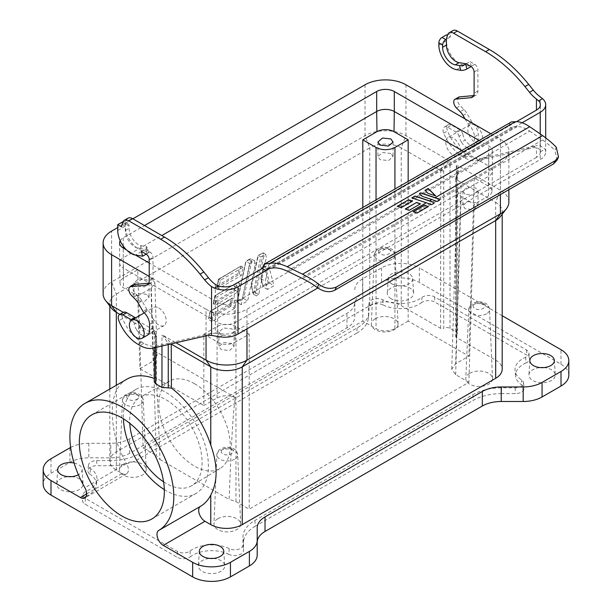 <?xml version="1.0" encoding="UTF-8"?>
<svg xmlns="http://www.w3.org/2000/svg" width="612" height="612" viewBox="0 0 612 612"><rect width="100%" height="100%" fill="white"/><g stroke="black" fill="none" stroke-linecap="round" stroke-linejoin="round"><path stroke-width="0.46" stroke-dasharray="3.06 2.29" d="M137.057 394.518C142.718 397.509 133.837 402.642 128.65 399.376C122.989 396.377 131.871 391.244 137.057 394.518M231.504 449.04C237.165 452.038 228.276 457.164 223.089 453.897C217.428 450.906 226.318 445.773 231.504 449.04M388.911 249.115C394.572 252.106 385.682 257.239 380.496 253.965C374.835 250.974 383.724 245.84 388.911 249.115M483.35 303.636C489.011 306.635 480.129 311.76 474.943 308.494C469.282 305.503 478.163 300.37 483.35 303.636M123.41 464.194A13.357 7.711 180 0 1 137.815 462.488A13.357 7.711 180 0 1 146.207 469.458A13.357 7.711 180 0 1 142.298 475.103A13.357 7.711 180 0 1 127.587 476.733A13.357 7.711 180 0 1 119.501 469.458A13.357 7.711 180 0 1 123.41 464.194M217.849 518.724A13.357 7.711 180 0 1 232.254 517.01A13.357 7.711 180 0 1 240.646 523.987A13.357 7.711 180 0 1 236.745 529.625A13.357 7.711 180 0 1 222.034 531.262A13.357 7.711 180 0 1 213.948 523.987A13.357 7.711 180 0 1 217.849 518.724M375.255 318.791A13.357 7.711 180 0 1 389.66 317.085A13.357 7.711 180 0 1 398.052 324.054A13.357 7.711 180 0 1 394.151 329.7A13.357 7.711 180 0 1 379.44 331.329A13.357 7.711 180 0 1 371.354 324.054A13.357 7.711 180 0 1 375.255 318.791M469.702 373.32A13.357 7.711 180 0 1 484.107 371.606A13.357 7.711 180 0 1 492.499 378.583A13.357 7.711 180 0 1 488.59 384.221A13.357 7.711 180 0 1 473.887 385.858A13.357 7.711 180 0 1 465.793 378.583A13.357 7.711 180 0 1 469.702 373.32M71.612 476.649A13.173 7.604 180 0 1 79.208 478.806A13.173 7.604 180 0 1 83.056 483.908A13.173 7.604 180 0 1 75.161 491.161A13.173 7.604 180 0 1 60.573 489.569A13.173 7.604 180 0 1 56.725 483.908A13.173 7.604 180 0 1 68.169 476.649M74.098 463.009A12.24 7.069 180 0 1 78.55 464.646A12.24 7.069 180 0 1 82.123 469.389A12.24 7.069 180 0 1 78.397 474.728M213.274 558.435A13.173 7.604 180 0 1 220.871 560.6A13.173 7.604 180 0 1 224.726 565.695A13.173 7.604 180 0 1 216.824 572.954A13.173 7.604 180 0 1 202.235 571.356A13.173 7.604 180 0 1 198.387 565.695A13.173 7.604 180 0 1 209.832 558.435M391.129 298.725A13.173 7.604 180 0 1 387.274 293.064A13.173 7.604 180 0 1 395.627 286.263A13.173 7.604 180 0 1 409.765 287.969A13.173 7.604 180 0 1 413.613 293.064A13.173 7.604 180 0 1 405.71 300.316A13.173 7.604 180 0 1 391.129 298.725M391.787 283.8A12.24 7.069 180 0 1 388.207 278.544A12.24 7.069 180 0 1 395.972 272.225A12.24 7.069 180 0 1 409.099 273.809A12.24 7.069 180 0 1 412.679 278.544A12.24 7.069 180 0 1 405.335 285.284A12.24 7.069 180 0 1 391.787 283.8M543.831 367.59A13.173 7.604 180 0 1 551.427 369.755A13.173 7.604 180 0 1 555.275 374.85A13.173 7.604 180 0 1 547.373 382.11A13.173 7.604 180 0 1 532.792 380.511A13.173 7.604 180 0 1 528.944 374.85A13.173 7.604 180 0 1 540.388 367.59M164.307 489.585A60.106 34.7 -120 0 0 165.906 490.549A60.106 34.7 -120 0 0 195.962 493.524A60.106 34.7 -120 0 0 205.173 445.36A60.106 34.7 -120 0 0 165.906 392.399A60.106 34.7 -120 0 0 135.856 389.423A60.106 34.7 -120 0 0 123.44 418.807M475.21 142.397A10.465 6.044 -120 0 0 480.443 142.91A10.465 6.044 -120 0 0 482.049 134.533A10.465 6.044 -120 0 0 475.21 125.307A10.465 6.044 -120 0 0 469.978 124.794A10.465 6.044 -120 0 0 468.379 133.179A10.465 6.044 -120 0 0 475.21 142.397M453.178 155.119A10.465 6.044 -120 0 0 458.403 155.639A10.465 6.044 -120 0 0 460.01 147.255A10.465 6.044 -120 0 0 453.178 138.029A10.465 6.044 -120 0 0 447.946 137.516A10.465 6.044 -120 0 0 446.339 145.901A10.465 6.044 -120 0 0 453.178 155.119M466.551 147.393A10.465 6.044 -120 0 0 471.6 148.012L475.379 145.832A10.465 6.044 60 0 1 470.33 145.212A10.465 6.044 60 0 1 465.288 140.003L461.509 142.183A10.465 6.044 -120 0 0 466.551 147.393M141.67 334.963A10.465 6.044 -120 0 0 146.712 335.583L150.491 333.402A10.465 6.044 60 0 1 145.449 332.783A10.465 6.044 60 0 1 140.4 327.573L136.621 329.753A10.465 6.044 -120 0 0 141.67 334.963M158.822 307.974A10.465 6.044 60 0 1 165.661 317.192A10.465 6.044 60 0 1 164.054 325.576A10.465 6.044 60 0 1 158.822 325.056A10.465 6.044 60 0 1 151.99 315.838A10.465 6.044 60 0 1 153.597 307.453A10.465 6.044 60 0 1 158.822 307.974M163.588 481.851A51.201 29.56 -120 0 0 165.906 483.281A51.201 29.56 -120 0 0 191.824 485.63A51.201 29.56 -120 0 0 199.267 444.503A51.201 29.56 -120 0 0 165.906 399.667A51.201 29.56 -120 0 0 140.63 396.959A51.201 29.56 -120 0 0 129.782 423.297M194.555 383.709A50.49 29.154 -120 0 0 169.623 381.031A50.49 29.154 -120 0 0 161.484 421.385A50.49 29.154 -120 0 0 194.555 466.16A50.49 29.154 -120 0 0 220.106 468.478A50.49 29.154 -120 0 0 227.457 427.918A50.49 29.154 -120 0 0 194.555 383.709M208.845 317.995L229.775 305.472L231.191 298.916L232.644 298.082L210.26 311.439L208.478 318.814L210.436 311.37L213.695 313.252L236.308 300.194L234.625 308.44L212.012 321.499L213.695 313.252M243.041 267.214L241.006 266.044L218.629 279.401L216.847 286.776L217.023 287.525L218.744 288.512L220.427 280.273L243.041 267.214L241.35 275.454L218.744 288.512M241.036 266.052L239.269 274.252L238.145 273.434L239.56 266.878M241.143 304.677L237.288 302.45L245.947 261.531L237.096 301.693L237.288 302.45L243.691 298.618L247.661 300.913L241.143 304.677L249.574 263.458L254.454 260.635L255.273 263.68L247.661 300.913M237.464 300.875L242.582 297.815L243.691 298.618L251.67 261.599L255.273 263.68M265.562 254.225L263.106 252.81L258.134 255.747L251.639 285.865L253.536 294.234L256.382 295.879L254.317 288.16L260.674 257.048L265.562 254.225L266.381 257.269L258.769 294.502L256.382 295.879M251.379 286.317L253.246 293.814L253.536 294.234L255.877 292.834L254.776 292.039L262.579 255.824L263.856 255.816L266.381 257.269M263.007 285.597L268.132 282.53L263.856 265.363L264.522 262.946L261.125 278.039L263.152 286.967L261.125 278.789L265.264 281.176L268.523 265.248L274.008 285.705L267.49 289.468L265.264 281.176M260.865 278.491L263.152 286.967L269.563 283.142L274.008 285.705M261.11 278.781L261.125 278.039L261.11 278.781M234.595 289.82L236.002 283.264L215.072 295.78L213.481 303.912L213.657 302.343L234.595 289.82L235.697 290.623L213.481 303.912L215.378 305.005L217.069 296.766L239.682 283.708L237.992 291.955L215.378 305.005M239.682 283.708L237.464 282.43L215.072 295.78L217.069 296.766M461.509 142.183A11.131 6.426 60 0 1 459.015 136.369L462.787 134.181A4.452 2.57 -120 0 0 459.773 129.843L451.579 125.116A6.678 3.856 -120 0 0 448.244 124.787A6.678 3.856 -120 0 0 447.517 130.999A31.166 17.993 -120 0 0 466.489 154.446L468.708 155.723A31.166 17.993 -120 0 0 481.346 158.424L535.974 145.794L532.195 147.974A26.714 15.422 60 0 1 536.441 147.852L536.441 157.391A13.357 7.711 0 0 0 540.358 151.937A13.357 7.711 0 0 0 540.35 151.83C540.212 149.642 538.912 148.311 536.441 147.852M459.015 136.369A4.452 2.57 -120 0 0 455.994 132.024L447.808 127.296A6.678 3.856 -120 0 0 444.465 126.967A6.678 3.856 -120 0 0 443.738 133.179A31.166 17.993 -120 0 0 462.71 156.626A31.166 17.993 -120 0 0 462.726 156.634L464.929 157.904A31.166 17.993 -120 0 0 477.574 160.604L532.195 147.974M148.792 283.172L149.856 283.081A8.905 5.141 -120 0 0 151.156 282.675A8.905 5.141 -120 0 0 153 278.605L153 257.354A4.452 2.57 -120 0 0 149.856 251.899L145.128 249.176L137.975 248.051A13.357 7.711 60 0 1 134.739 246.843A13.357 7.711 60 0 1 125.299 230.487L125.299 224.635L126.409 220.488A8.905 5.141 60 0 1 128.038 218.17M122.706 222.416L125.927 224.275A4.452 2.57 120 0 1 128.153 224.053A4.452 2.57 120 0 1 129.078 226.088L129.078 228.307A13.357 7.711 -120 0 0 138.519 244.662A13.357 7.711 -120 0 0 141.747 245.871L137.975 248.051M117.741 230.487L125.299 226.119A18.697 10.794 -120 0 0 138.519 249.023A18.697 10.794 -120 0 0 143.04 250.713L135.489 255.074M146.865 294.341L138.503 293.423L133.944 297.432L136.162 300.523L144.516 301.441L149.083 297.432L146.865 294.341M136.162 285.98L133.944 282.889L138.503 278.881L146.865 279.799L149.083 282.889L144.516 286.898L136.162 285.98M231.864 343.416L223.502 342.498L218.943 346.507L221.162 349.597L229.515 350.515L234.082 346.507L231.864 343.416M221.162 335.055L218.943 331.964L223.502 327.955L231.864 328.873L234.082 331.964L229.515 335.973L221.162 335.055M475.838 202.557L467.484 201.639L462.917 205.647L465.135 208.738L473.497 209.656L478.056 205.647L475.838 202.557M465.135 194.195L462.917 191.105L467.484 187.096L475.838 188.014L478.056 191.105L473.497 195.113L465.135 194.195M390.839 153.482L382.485 152.564L377.918 156.573L380.136 159.663L388.498 160.581L393.057 156.573L390.839 153.482M110.474 460.599L96.773 460.599A8.323 4.804 0 0 0 88.472 465.112A8.323 4.804 0 0 0 90.461 468.532A27.119 15.66 180 0 1 96.956 479.701A27.119 15.66 180 0 1 86.315 491.191A8.323 4.804 0 0 0 83.048 494.718A8.323 4.804 0 0 0 85.473 498.413L177.472 551.527A8.323 4.804 0 0 0 189.98 551.045A27.119 15.66 180 0 1 229.225 548.65A8.323 4.804 0 0 0 238.114 549.369A8.323 4.804 0 0 0 242.964 545.001L242.964 537.099A40.652 23.47 180 0 1 254.867 520.498L472.785 394.686A40.652 23.47 180 0 1 501.526 387.817L515.227 387.817A8.323 4.804 0 0 0 523.528 382.714A8.323 4.804 0 0 0 521.539 379.884A27.119 15.66 180 0 1 515.044 370.65A27.119 15.66 180 0 1 525.685 357.224A8.323 4.804 0 0 0 528.952 353.101A8.323 4.804 0 0 0 526.527 350.003L434.528 296.889A8.323 4.804 0 0 0 422.02 297.371A27.119 15.66 180 0 1 382.775 299.773A8.323 4.804 0 0 0 374.116 298.993A8.323 4.804 0 0 0 369.051 303.116A8.323 4.804 0 0 0 369.036 303.414L369.036 311.324A40.652 23.47 180 0 1 368.959 312.77A40.652 23.47 180 0 1 357.133 327.917L139.215 453.729A40.652 23.47 180 0 1 110.474 460.599L110.474 465.717L96.773 465.717A8.905 5.141 0 0 0 87.891 470.544A8.905 5.141 0 0 0 90.018 474.208L90.461 468.532M110.474 465.717A40.071 23.134 0 0 0 138.802 458.939L139.215 453.729M357.133 327.917L356.72 333.135L138.802 458.939M356.72 333.135A40.071 23.134 0 0 0 368.378 318.202A40.071 23.134 0 0 0 368.455 316.771L369.036 311.324M382.775 299.773L383.158 304.967A8.905 5.141 0 0 0 373.894 304.133A8.905 5.141 0 0 0 368.47 308.547A8.905 5.141 0 0 0 368.455 308.869L368.455 316.771M383.158 304.967A26.53 15.315 0 0 0 421.553 302.626L422.02 297.371M525.685 357.224L526.037 362.947A8.905 5.141 0 0 0 529.533 358.54A8.905 5.141 0 0 0 526.94 355.22L434.941 302.099A8.905 5.141 0 0 0 421.553 302.626M526.037 362.947A26.53 15.315 0 0 0 515.625 376.082A26.53 15.315 0 0 0 521.982 385.116L521.539 379.884M501.526 387.817L501.526 393.608L515.227 393.608A8.905 5.141 0 0 0 524.109 388.146A8.905 5.141 0 0 0 521.982 385.116M501.526 393.608A40.071 23.134 0 0 0 473.198 400.378L472.785 394.686M254.867 520.498L255.28 526.19L473.198 400.378M255.28 526.19A40.071 23.134 0 0 0 243.545 542.546L242.964 537.099M229.225 548.65L228.842 554.357A8.905 5.141 0 0 0 238.359 555.13A8.905 5.141 0 0 0 243.545 550.456L243.545 542.546M228.842 554.357A26.53 15.315 0 0 0 190.447 556.698L189.98 551.045M86.315 491.191L85.963 496.378A8.905 5.141 0 0 0 82.467 500.149A8.905 5.141 0 0 0 85.06 504.104L177.059 557.218A8.905 5.141 0 0 0 190.447 556.698M85.963 496.378A26.53 15.315 0 0 0 96.375 485.132A26.53 15.315 0 0 0 90.018 474.208M257.201 555.046L257.201 527.835M568.823 375.133A26.714 15.422 0 0 0 560.997 364.232L419.335 282.438A26.714 15.422 0 0 0 381.551 282.438L362.618 293.37A26.714 15.422 0 0 0 354.799 304.279L354.799 316.947A26.714 15.422 180 0 1 346.973 327.848L129.66 453.316A26.714 15.422 180 0 1 110.772 457.83L88.824 457.83A26.714 15.422 0 0 0 69.936 462.351L51.003 473.283A26.714 15.422 0 0 0 43.177 484.191M70.625 447.426A26.714 15.422 180 0 1 88.824 443.295L110.772 443.295L110.772 457.83M354.799 316.947L354.799 302.405A26.714 15.422 180 0 1 346.973 313.313L129.66 438.773A26.714 15.422 180 0 1 110.772 443.295M354.799 302.405L354.799 304.279M354.799 289.736A26.714 15.422 180 0 1 362.618 278.835L381.551 267.903A26.714 15.422 180 0 1 419.335 267.903L419.335 282.438M502.192 315.738L419.335 267.903M86.697 493.892L122.109 473.443L116.326 470.1A22.262 12.852 180 0 1 109.808 461.012A22.262 12.852 180 0 1 116.326 451.924L369.747 305.61A22.262 12.852 180 0 1 401.227 305.61L440.579 328.33A2.226 1.285 0 0 0 443.731 328.33L443.731 171.046C445.88 164.261 447.976 161.109 450.027 161.606L448.634 160.313L405.955 135.673A28.94 16.708 0 0 0 365.027 135.673L111.606 281.979L116.326 294.15L116.326 451.924M456.322 335.606A2.226 1.285 0 0 0 455.672 336.508A2.226 1.285 0 0 0 456.322 337.419L495.674 360.139L495.674 202.365L456.322 179.645L455.695 178.742L456.322 178.314L456.322 335.606A4.452 2.57 0 0 0 457.623 333.785A4.452 2.57 0 0 0 456.322 331.964L450.027 328.33A4.452 2.57 0 0 0 443.731 328.33M495.674 360.139A22.262 12.852 180 0 1 502.192 369.227M122.109 473.443A8.905 5.141 -120 0 0 126.562 473.879A8.905 5.141 -120 0 0 126.592 463.651L84.877 487.733M126.822 379.218A73.463 42.412 -120 0 0 116.326 390.586C110.864 403.117 110.864 419.771 116.326 440.563A73.463 42.412 -120 0 0 126.592 463.651M154.377 382.27L156.328 379.731L155.678 379.004A73.463 42.412 -120 0 0 154.377 378.507M490.549 133.615L500.394 139.306L500.394 190.194L495.674 202.365A22.262 12.852 180 0 1 502.192 211.454A22.262 12.852 180 0 1 500.256 216.702M508.87 202.014A28.94 16.708 180 0 0 500.394 190.194L457.715 165.554C459.015 168.637 458.625 173.15 456.537 179.102A2.226 0.467 -158.8 0 1 455.818 178.421L455.818 178.421A2.226 0.467 -158.8 0 1 456.322 178.314L457.623 169.822L457.623 333.785M455.695 178.742L457.623 169.822L456.322 165.24L457.715 165.554M440.579 328.33L440.793 170.014A2.226 0.467 -158.8 0 0 443.731 171.046L440.579 170.557L401.227 147.844L401.227 305.61M369.747 305.61L369.747 147.844A22.262 12.852 180 0 1 401.227 147.844L405.955 135.673L405.955 84.777M365.027 84.777L365.027 135.673L369.747 147.844L116.326 294.15A22.262 12.852 180 0 0 109.808 303.238L109.808 305.985M111.744 308.486A22.262 12.852 180 0 1 109.808 303.238M119.868 314.377L156.121 335.445L155.678 337.35L155.678 380.572M123.326 312.38L154.285 330.25L155.678 331.543L154.377 332.492L155.678 337.35A2.226 1.752 144.9 0 0 155.922 335.162L154.369 332.377L154.377 347.784M168.323 344.556A2.226 1.752 144.9 0 1 171.207 343.837C168.843 340.601 166.235 337.824 163.366 335.498L161.973 335.177C164.024 336.669 166.12 339.821 168.269 344.625L171.421 344.135M163.366 335.498L175.996 342.789M206.045 335.835L206.045 309.244L149.221 276.44M500.394 139.306A28.94 16.708 180 0 1 508.87 151.118A28.94 16.708 180 0 1 500.394 162.93L500.394 194.578M478.898 140.339L488.751 146.031A12.47 7.199 180 0 1 492.4 151.118A12.47 7.199 180 0 1 488.751 156.205L235.322 302.519A12.47 7.199 180 0 1 217.696 302.519L149.221 262.992M135.527 255.082L126.401 249.811M120.181 240.73A12.47 7.199 180 0 1 123.249 237.816L144.501 225.545M206.045 309.244A28.94 16.708 0 0 0 246.973 309.244L500.394 162.93M132.858 218.821L117.741 227.549M440.793 170.014C443.142 164.421 445.75 161.185 448.634 160.313M212.012 321.499L208.669 319.571L230.877 306.283L234.625 308.44M208.478 318.814L210.107 311.248L231.925 298.189L232.644 298.082L236.308 300.194M217.053 287.541L239.261 274.252L241.35 275.454M218.629 279.401L220.427 280.273M242.582 297.815L250.392 261.615L249.795 259.228L250.92 258.593L246.123 261.462L249.574 263.458M237.096 301.693L245.794 261.339L250.308 258.639L254.454 260.635M251.639 285.865L258.31 255.678L260.674 257.048M253.536 294.234L251.639 286.615L254.317 288.16M258.769 294.502L255.877 292.834L263.856 255.816L263.106 252.81L261.982 253.445L262.579 255.824M267.49 289.468L263.16 286.967M268.132 282.53L269.563 283.142L264.537 262.953L268.523 265.248M237.992 291.955L235.697 290.623L237.464 282.43L236.002 283.264M103.13 293.798A28.94 16.708 180 0 1 111.606 281.979L111.606 231.091M154.285 330.25C152.985 330.12 153.375 331.62 155.463 334.749A2.226 1.752 144.9 0 1 155.922 335.162L156.121 335.445M465.043 118.896L467.897 123.838A2.226 1.285 -120 0 0 468.601 124.71A11.131 6.426 60 0 1 474.422 136.889L474.422 142.665A11.131 6.426 60 0 1 472.12 147.76A11.131 6.426 60 0 1 471.6 148.012M462.787 134.181A11.131 6.426 -120 0 0 465.288 140.003M458.717 97.124A5.791 3.343 -120 0 0 460.209 105.769L463.98 109.533A11.131 6.426 60 0 1 466.857 113.304L471.676 121.658A2.226 1.285 -120 0 0 472.38 122.53A11.131 6.426 60 0 1 478.202 134.709L478.202 140.485A11.131 6.426 60 0 1 475.899 145.58A11.131 6.426 60 0 1 475.379 145.832M438.85 45.097L446.408 40.729A18.697 10.794 -120 0 0 464.148 65.323L471.309 66.448L470.016 61.605L474.736 64.329A4.452 2.57 60 0 1 477.888 69.783L477.888 91.035A8.905 5.141 60 0 1 476.044 95.105A8.905 5.141 60 0 1 474.736 95.51L473.68 95.602M446.408 40.729L446.408 34.884M452.926 30.6A8.905 5.141 -120 0 0 451.296 32.918L450.187 37.064L447.418 35.473M317.773 288L540.22 159.571A18.697 10.794 0 0 0 545.697 152.044A18.697 10.794 0 0 0 545.697 151.937A18.697 10.794 0 0 0 545.047 149.121L540.22 145.671A26.714 15.422 -120 0 0 535.974 145.794M466.489 154.446A31.166 17.993 -120 0 0 466.505 154.454L462.726 156.634M217.696 302.519L217.696 322.516L123.249 267.987L123.249 247.998L123.249 257.813L161.82 235.543M362.809 207.369L362.809 321.078L143.109 447.923L137.723 269.8L123.555 277.978A12.041 6.954 0 0 0 120.029 282.974A12.041 6.954 0 0 0 123.555 287.808L137.723 295.986L139.918 368.692L203.834 405.588L203.834 334.152L217.994 342.33L217.696 322.516A12.47 7.199 0 0 0 235.322 322.516L235.322 302.519M488.751 156.205L488.751 176.202L235.322 322.516L235.023 342.33L249.191 334.152L249.191 509.169L468.891 382.324L474.277 204.201L488.445 196.024A12.041 6.954 0 0 0 491.972 191.189A12.041 6.954 0 0 0 488.445 186.193L474.277 178.008L468.891 356.13L408.166 321.078L408.166 181.175M488.445 196.024L488.751 176.202A12.47 7.199 0 0 0 492.4 171.199A12.47 7.199 0 0 0 492.4 171.115A12.47 7.199 0 0 0 488.751 166.02L488.751 146.031M461.586 150.338L488.751 166.02L488.445 186.193M123.555 277.978L123.249 257.813A12.47 7.199 0 0 0 119.6 262.9A12.47 7.199 0 0 0 119.6 262.984A12.47 7.199 0 0 0 123.249 267.987L123.555 287.808M229.775 305.472L230.877 306.283L232.644 298.082M218.484 279.202L241.006 266.044L218.798 279.332L217.023 287.525M250.392 261.615L251.67 261.599L250.92 258.593M251.379 286.171L257.981 255.556L263.106 252.81M213.297 303.154L214.927 295.596L237.464 282.43M136.621 329.753A11.131 6.426 60 0 1 134.127 323.939L137.907 321.759A11.131 6.426 -120 0 0 140.4 327.573M135.543 317.873A4.452 2.57 60 0 1 137.907 321.759M150.491 333.402A11.131 6.426 -120 0 0 151.011 333.15A11.131 6.426 -120 0 0 153.314 328.055L153.314 322.279A11.131 6.426 -120 0 0 147.492 310.1A2.226 1.285 60 0 1 146.788 309.228L141.969 300.875A11.131 6.426 -120 0 0 139.092 297.103L135.321 293.347A5.791 3.343 60 0 1 133.829 284.695M215.332 284.419L215.332 333.242L211.086 333.364L156.465 345.994A31.166 17.993 60 0 1 143.82 343.294L141.617 342.024A31.166 17.993 60 0 1 122.63 318.569A6.678 3.856 60 0 1 123.356 312.357M131.764 320.061A4.452 2.57 60 0 1 134.127 323.939M160 459.513L229.11 499.415C231.749 431.544 234.029 397.716 235.957 397.945L153.153 350.14C155.073 352.13 157.353 388.589 160 459.513L156.343 455.565L150.957 277.443L137.723 269.8M466.237 63.786L470.016 61.605M450.187 37.064L446.408 39.244M217.994 342.33A12.041 6.954 0 0 0 235.023 342.33M215.332 333.242L224.596 334.129A13.357 7.711 0 0 0 234.22 331.872L234.22 284.618M125.927 224.275L121.52 226.815M141.349 251.356L145.763 248.809A4.452 1.538 -14.9 0 0 147.102 247.202A4.452 1.538 -14.9 0 0 145.947 246.529L141.747 245.871M146.191 254.148L147.048 253.659A4.452 1.538 -14.9 0 0 148.395 252.045A4.452 1.538 -14.9 0 0 147.24 251.371L143.04 250.713M249.191 334.152L235.957 326.51L235.957 501.526L229.11 499.415M143.109 447.923L156.343 455.565M235.957 501.526L249.191 509.169M468.891 382.324L455.657 374.682L451.748 369.09L455.657 363.773L468.891 356.13M408.166 321.078L394.931 328.713C388.635 331.658 382.339 331.658 376.043 328.713L362.809 321.078M139.918 368.692L153.153 361.049L157.062 355.457L153.153 350.14M235.957 397.945C229.661 395.008 223.365 395.008 217.069 397.945L203.834 405.588M516.39 121.712L508.61 126.202L512.06 128.574L522.082 122.79M536.441 157.391L234.22 331.872M137.723 295.986L150.957 288.344L154.867 282.759L150.957 277.443M235.957 326.51C229.661 323.557 223.365 323.557 217.069 326.51L203.834 334.152M474.277 178.008L461.043 185.65L457.133 190.967L461.043 196.559L474.277 204.201M125.299 226.119L125.299 223.908L124.374 221.873L122.981 221.743M510.293 122.224L508.61 126.202L262.058 268.546M267.536 268.683L512.726 126.975L267.023 268.836M287.196 271.101L529.709 131.09C524.782 127.847 520.567 126.37 517.063 126.684L513.208 126.845L512.06 128.574L269.907 268.377M529.709 131.09L542.607 139.964C548.115 143.988 552.2 147.446 554.862 150.345L556.254 147.255M557.127 160.084L554.862 150.345M417.017 213.098L413.36 211.729M411.792 197.921L431.582 204.691M422.234 196.345L437.136 201.486M419.411 193.522L422.234 196.521M401.22 207.659L412.519 201.31M397.226 206.504L401.22 207.835M409.198 210.321L420.505 203.964M405.205 209.166L409.198 210.497M427.995 193.354L435.706 195.924M424.957 190.317L427.995 193.522M140.202 404.7A10.396 6.005 180 0 1 125.498 404.7A10.396 6.005 180 0 1 122.461 400.302A10.396 6.005 180 0 1 125.498 396.209A10.396 6.005 180 0 1 140.202 396.209A10.396 6.005 180 0 1 143.246 400.302A10.396 6.005 180 0 1 140.202 404.7M234.648 459.222A10.396 6.005 180 0 1 219.945 459.222A10.396 6.005 180 0 1 216.9 454.831A10.396 6.005 180 0 1 219.945 450.738A10.396 6.005 180 0 1 234.648 450.738A10.396 6.005 180 0 1 237.693 454.831A10.396 6.005 180 0 1 234.648 459.222M392.055 259.297A10.396 6.005 180 0 1 377.352 259.297A10.396 6.005 180 0 1 374.307 254.898A10.396 6.005 180 0 1 377.352 250.805A10.396 6.005 180 0 1 392.055 250.805A10.396 6.005 180 0 1 395.1 254.898A10.396 6.005 180 0 1 392.055 259.297M486.502 313.818A10.396 6.005 180 0 1 471.798 313.818A10.396 6.005 180 0 1 468.754 309.427A10.396 6.005 180 0 1 471.798 305.334A10.396 6.005 180 0 1 486.502 305.334A10.396 6.005 180 0 1 489.539 309.427A10.396 6.005 180 0 1 486.502 313.818M263.856 265.363L261.125 278.039M215.072 295.78L213.657 302.343M443.738 133.179L447.517 130.999M96.773 460.599L96.773 465.717M369.036 303.414L368.455 308.869M434.528 296.889L434.941 302.099M526.527 350.003L526.94 355.22M515.227 387.817L515.227 393.608M242.964 545.001L243.545 550.456M177.472 551.527L177.059 557.218M85.473 498.413L85.06 504.104M51.003 458.74L51.003 473.283M69.936 447.808L69.936 462.351M88.824 443.295L88.824 457.83M129.66 453.316L129.66 438.773M346.973 327.848L346.973 313.313M362.618 278.835L362.618 293.37M381.551 267.903L381.551 282.438M560.997 364.232L560.997 349.689M456.537 179.102L456.322 337.419M456.322 165.24L456.322 331.964M450.027 328.33L450.027 161.606M116.326 470.1L116.326 440.563M116.326 390.586L116.326 385.277M155.463 334.749L155.678 379.004M155.678 347.486L155.678 331.543M161.973 346.025L161.973 335.177M246.973 328.873L246.973 309.244M540.22 145.671L540.22 96.849M123.249 237.816L123.249 246.07M231.191 298.916L210.26 311.439M217.214 285.957L238.145 273.434M249.795 259.228L245.947 261.531M258.134 255.747L261.982 253.445M253.383 292.857L254.768 292.031M478.202 140.485L474.422 142.665M474.422 136.889L478.202 134.709M472.38 122.53L468.601 124.71M467.897 123.838L471.676 121.658M463.077 115.484L466.857 113.304M463.98 109.533L460.201 111.713M456.43 107.957L460.209 105.769M473.267 96.359L474.736 95.51M477.888 91.035L474.109 93.215M474.109 71.964L477.888 69.783M474.736 64.329L470.965 66.509M447.517 35.098L451.296 32.918M477.574 160.604L481.346 158.424M464.929 157.904L468.708 155.723M447.808 127.296L451.579 125.116M455.994 132.024L459.773 129.843M464.148 65.323L456.598 69.684M540.22 133.967L540.22 159.571M122.63 318.569L118.858 320.749M141.617 342.024L137.845 344.204M143.82 343.294L140.049 345.482M156.465 345.994L152.686 348.174M211.086 333.364L207.307 335.544M126.409 220.488L122.63 222.669M125.299 230.487L129.078 228.307M149.856 251.899L146.077 254.079M149.221 259.534L153 257.354M153 278.605L149.221 280.786M148.379 283.93L149.856 283.081M135.321 293.347L131.549 295.527M139.092 297.103L135.313 299.283M138.19 303.055L141.969 300.875M146.788 309.228L143.009 311.409M147.492 310.1L143.713 312.288M149.542 324.459L153.314 322.279M153.314 328.055L149.542 330.235M147.048 253.659L145.763 248.809M540.35 151.83L545.047 149.121M150.957 288.344L153.153 361.049M217.069 397.945L217.069 326.51M455.657 374.682L461.043 196.559M394.931 328.713L394.931 188.817M461.043 185.65L455.657 363.773M376.043 199.726L376.043 328.713M219.899 336.845L224.596 334.129M129.078 226.088L125.299 223.908M145.947 246.529L147.24 251.371M517.063 126.684L272.133 268.094M542.607 139.964L302.565 278.552M146.207 469.458L143.246 400.302C143.835 400.73 141.969 395.092 139.284 394.296C136.43 392.759 133.271 392.33 129.805 393.019C126.546 394.082 124.703 395.084 124.267 396.025C122.675 398.687 122.079 400.11 122.461 400.302L119.501 469.458M240.646 523.987L237.693 454.831C238.275 455.259 236.416 449.621 233.73 448.826C230.869 447.28 227.71 446.852 224.244 447.54C220.993 448.611 219.142 449.613 218.706 450.547C217.122 453.209 216.518 454.639 216.9 454.831L213.948 523.987M398.052 324.054L395.1 254.898C395.681 255.326 393.822 249.688 391.137 248.893C388.276 247.347 385.116 246.927 381.651 247.615C378.4 248.679 376.548 249.681 376.112 250.622C374.529 253.284 373.924 254.707 374.307 254.898L371.354 324.054M492.499 378.583L489.539 309.427C490.128 309.856 488.261 304.21 485.576 303.422C482.723 301.877 479.563 301.448 476.098 302.137C472.839 303.208 470.995 304.21 470.559 305.143C468.968 307.805 468.371 309.236 468.754 309.427L465.793 378.583M57.658 469.389L56.725 483.908M199.321 551.175L198.387 565.695M388.207 278.544L387.274 293.064M529.877 360.33L528.944 374.85M91.785 414.867L135.856 389.423M480.443 142.91L458.403 155.639M147.676 335.032L164.054 325.576M169.623 381.031L140.63 396.959M260.865 278.345L264.017 263.741M133.944 282.889L133.944 297.432M218.943 331.964L218.943 346.507M462.917 191.105L462.917 205.647M377.918 142.03L377.918 156.573M88.472 465.112L87.891 470.544M368.378 318.202L368.959 312.77M369.051 303.116L368.47 308.547M528.952 353.101L529.533 358.54M515.625 376.082L515.044 370.65M523.528 382.714L524.109 388.146M83.048 494.718L82.467 500.149M96.375 485.132L96.956 479.701M82.123 469.389L83.056 483.908M223.793 551.175L224.726 565.695M412.679 278.544L413.613 293.064M554.342 360.33L555.275 374.85M126.562 473.879L84.854 497.961M151.883 518.968L195.962 493.524M502.192 211.454L502.192 214.2M109.808 389.041L109.808 461.012M455.672 178.88L455.672 336.508M469.978 124.794L447.946 137.516M508.87 189.682L508.87 151.118M156.328 379.731L156.328 336.103M144.294 312.824L153.597 307.453M220.106 468.478L191.824 485.63M492.4 151.118L492.4 171.115M119.6 242.903L119.6 262.9M218.484 279.21L216.847 286.776M475.899 145.58L472.12 147.76M476.044 95.105L472.265 97.285M540.358 151.937L540.358 104.683M448.244 124.787L444.465 126.967M545.697 151.937L545.697 137.845M491.972 191.189L492.4 171.199M120.029 282.974L119.6 262.984M147.377 284.863L151.156 282.675M147.232 335.33L151.011 333.15M128.153 224.053L124.374 221.873M148.395 252.045L147.102 247.202M451.748 369.09L457.133 190.967M157.062 355.457L154.867 282.759M149.083 282.889L149.083 297.432M234.082 331.964L234.082 346.507M478.056 191.105L478.056 205.647M393.057 142.03L393.057 156.573"/><path stroke-width="0.92" d="M68.169 476.649A13.173 7.604 180 0 1 71.612 476.649M78.397 474.728A12.24 7.069 180 0 1 61.231 474.644A12.24 7.069 180 0 1 57.658 469.389A12.24 7.069 180 0 1 74.098 463.009M209.832 558.435A13.173 7.604 180 0 1 213.274 558.435M202.901 556.438A12.24 7.069 180 0 1 199.321 551.175A12.24 7.069 180 0 1 207.078 544.856A12.24 7.069 180 0 1 220.213 546.439A12.24 7.069 180 0 1 223.793 551.175A12.24 7.069 180 0 1 216.449 557.914A12.24 7.069 180 0 1 202.901 556.438M540.388 367.59A13.173 7.604 180 0 1 543.831 367.59M533.45 365.594A12.24 7.069 180 0 1 529.877 360.33A12.24 7.069 180 0 1 537.634 354.011A12.24 7.069 180 0 1 550.769 355.595A12.24 7.069 180 0 1 554.342 360.33A12.24 7.069 180 0 1 547.006 367.07A12.24 7.069 180 0 1 533.45 365.594M123.44 418.807A60.106 34.7 -120 0 0 164.307 489.585M121.834 515.993A60.106 34.7 60 0 1 82.574 463.032A60.106 34.7 60 0 1 91.785 414.867A60.106 34.7 60 0 1 121.834 417.843A60.106 34.7 60 0 1 161.101 470.812A60.106 34.7 60 0 1 151.883 518.968A60.106 34.7 60 0 1 121.834 515.993M136.79 320.696A10.465 6.044 60 0 1 143.621 329.914A10.465 6.044 60 0 1 142.022 338.298A10.465 6.044 60 0 1 136.79 337.778A10.465 6.044 60 0 1 129.951 328.56A10.465 6.044 60 0 1 131.557 320.175A10.465 6.044 60 0 1 136.79 320.696M129.782 423.297A51.201 29.56 -120 0 0 163.588 481.851M146.75 335.567A11.131 6.426 -120 0 0 147.232 335.33A11.131 6.426 -120 0 0 149.542 330.235L149.542 324.459A11.131 6.426 -120 0 0 143.713 312.288A2.226 1.285 60 0 1 143.009 311.409L138.19 303.055A11.131 6.426 -120 0 0 135.313 299.283L131.549 295.527A5.791 3.343 60 0 1 130.05 286.883A5.791 3.343 60 0 1 130.899 286.615L146.077 285.261A8.905 5.141 -120 0 0 147.377 284.863A8.905 5.141 -120 0 0 149.221 280.786L149.221 259.534A4.452 2.57 -120 0 0 146.077 254.079L141.349 251.356L142.642 256.198L135.489 255.074A18.697 10.794 60 0 1 130.968 253.383A18.697 10.794 60 0 1 117.741 230.487L117.741 224.635L121.52 226.815L122.63 222.669A8.905 5.141 60 0 1 124.259 220.351A8.905 5.141 60 0 1 128.711 220.794L160.688 239.254A111.3 64.26 60 0 1 200.04 274.145L204.653 279.891A26.714 15.422 -120 0 0 211.553 286.6L211.553 335.422L219.899 336.845A18.697 10.794 0 0 0 224.971 337.22A18.697 10.794 0 0 0 237.999 334.053L317.773 288M380.136 145.12L377.918 142.03L382.485 138.021L390.839 138.939L393.057 142.03L388.498 146.038L380.136 145.12M257.201 542.377A26.714 15.422 180 0 1 265.027 531.468L482.34 406.008A26.714 15.422 180 0 1 501.228 401.487L523.176 401.487A26.714 15.422 0 0 0 542.064 396.974L560.997 386.042A26.714 15.422 0 0 0 568.823 375.133L568.823 360.598A26.714 15.422 180 0 1 560.997 371.499L560.997 386.042M249.382 565.955A26.714 15.422 0 0 0 257.201 555.046L257.201 540.503A26.714 15.422 180 0 1 249.382 551.412L249.382 565.955L230.449 576.887L230.449 562.344L249.382 551.412M230.449 562.344A26.714 15.422 180 0 1 192.665 562.344L163.274 545.369A8.905 5.141 60 0 1 157.46 537.55A8.905 5.141 60 0 1 158.791 530.405A73.463 42.412 -120 0 0 158.454 445.513A73.463 42.412 -120 0 0 85.106 403.3A73.463 42.412 -120 0 0 84.877 487.733A8.905 5.141 60 0 1 84.854 497.961A8.905 5.141 60 0 1 80.401 497.525L51.003 480.55A26.714 15.422 180 0 1 43.177 469.649L43.177 484.191A26.714 15.422 0 0 0 51.003 495.093L192.665 576.887A26.714 15.422 0 0 0 230.449 576.887M542.064 396.974L542.064 382.431L560.997 371.499M542.064 382.431A26.714 15.422 180 0 1 523.176 386.952L501.228 386.952L501.228 401.487M257.201 540.503L257.201 527.835A26.714 15.422 180 0 1 265.027 516.933L482.34 391.466A26.714 15.422 180 0 1 501.228 386.952M43.177 469.649A26.714 15.422 180 0 1 51.003 458.74L69.936 447.808A26.714 15.422 180 0 1 70.625 447.426M568.823 360.598A26.714 15.422 180 0 0 560.997 349.689L502.192 315.738M502.192 214.2L502.192 369.227A22.262 12.852 180 0 1 495.674 378.315L242.253 524.629A22.262 12.852 180 0 1 210.773 524.629L204.982 521.286L163.274 545.369M158.791 530.405L200.507 506.323A73.463 42.412 -120 0 0 210.773 495.085C217.88 481.613 217.88 464.952 210.773 445.115A73.463 42.412 -120 0 0 171.421 388.092L168.269 387.847L168.246 344.579M154.377 347.784L154.377 382.27L155.678 383.877A73.463 42.412 -120 0 1 161.973 387.511L168.269 387.847M154.377 378.507A73.463 42.412 -120 0 0 126.822 379.218L85.106 403.3M200.507 506.323A8.905 5.141 -120 0 0 199.175 513.468A8.905 5.141 -120 0 0 204.982 521.286M242.253 524.629L242.253 366.856A22.262 12.852 180 0 1 210.773 366.856L210.773 445.115M175.996 342.789L206.045 360.139A28.94 16.708 180 0 0 246.973 360.139L242.253 366.856L495.674 220.542L495.674 378.315M508.87 189.682L508.87 202.014A28.94 16.708 180 0 1 506.353 208.83L500.256 216.702A22.262 12.852 180 0 1 495.674 220.542L500.394 213.825L246.973 360.139L246.973 328.873M132.858 218.821L365.027 84.777A28.94 16.708 0 0 1 405.955 84.777L490.549 133.615M116.326 385.277L116.326 312.327A22.262 12.852 180 0 1 111.744 308.486L105.647 300.614A28.94 16.708 180 0 1 103.13 293.798L103.13 242.903A28.94 16.708 0 0 0 111.606 254.722L111.606 305.61L123.326 312.38M105.647 300.614A28.94 16.708 180 0 0 111.606 305.61L116.326 312.327L119.868 314.377M149.221 276.44L111.606 254.722M170.962 343.952L210.773 366.856L206.045 360.139L206.045 335.835M506.353 208.83A28.94 16.708 180 0 1 500.394 213.825L500.394 194.578M149.221 262.992L135.527 255.082M126.401 249.811L123.249 247.998A12.47 7.199 180 0 1 119.6 242.903A12.47 7.199 180 0 1 120.181 240.73M144.501 225.545L376.678 91.502A12.47 7.199 180 0 1 394.304 91.502L478.898 140.339M117.741 227.549L111.606 231.091A28.94 16.708 0 0 0 103.13 242.903M529.541 92.32L533.32 90.14A26.714 15.422 60 0 0 540.22 96.849L542.515 98.654L538.637 100.896L536.441 99.029A26.714 15.422 60 0 1 529.541 92.32L524.92 86.575A111.3 64.26 -120 0 0 485.568 51.683L453.599 33.224A8.905 5.141 -120 0 0 449.147 32.78A8.905 5.141 -120 0 0 447.517 35.098L446.408 39.244L446.408 45.097A13.357 7.711 -120 0 0 459.084 62.661L466.237 63.786L470.965 66.509A4.452 2.57 60 0 1 474.109 71.964L474.109 93.215A8.905 5.141 60 0 1 472.265 97.285A8.905 5.141 60 0 1 470.965 97.691L455.787 99.045A5.791 3.343 -120 0 0 454.938 99.305A5.791 3.343 -120 0 0 456.43 107.957L460.201 111.713A11.131 6.426 60 0 1 463.077 115.484L465.043 118.896M473.68 95.602L459.566 96.864A5.791 3.343 -120 0 0 458.717 97.124L454.938 99.305M447.418 35.473L446.408 34.884L442.002 37.431A4.452 2.57 120 0 0 438.85 42.886L438.85 45.097A18.697 10.794 60 0 0 456.598 69.684L460.79 70.342A4.452 1.538 -14.9 0 0 466.902 68.995L471.079 66.578M533.32 90.14L528.699 84.395A111.3 64.26 -120 0 0 489.348 49.503L457.378 31.044A8.905 5.141 -120 0 0 452.926 30.6L449.147 32.78M394.304 91.502L394.304 111.499L461.586 150.338M408.166 181.175L408.166 139.842L394.006 131.664L394.304 111.499A12.47 7.199 0 0 0 376.678 111.499L376.678 91.502M161.82 235.543L376.678 111.499L376.977 131.664L362.809 139.842L362.809 207.369M211.553 335.422L207.307 335.544L152.686 348.174A31.166 17.993 60 0 1 140.049 345.482L137.845 344.204A31.166 17.993 60 0 1 118.858 320.749A6.678 3.856 60 0 1 119.577 314.537L123.356 312.357A6.678 3.856 60 0 1 126.699 312.686L134.885 317.414A4.452 2.57 60 0 1 135.543 317.873M130.05 286.883L133.829 284.695A5.791 3.343 60 0 1 134.678 284.435L148.792 283.172M124.259 220.351L128.038 218.17A8.905 5.141 60 0 1 132.49 218.614L164.467 237.073A111.3 64.26 60 0 1 203.811 271.965L208.432 277.71A26.714 15.422 -120 0 0 215.332 284.419L218.224 285.88L214.345 288.122L211.553 286.6M119.577 314.537A6.678 3.856 60 0 1 122.92 314.866L131.106 319.602A4.452 2.57 60 0 1 131.764 320.061M466.237 63.786L465.61 64.145A4.452 1.538 -14.9 0 1 459.505 65.499L455.305 64.841A13.357 7.711 60 0 1 442.629 47.277L446.408 45.097M446.408 39.244L445.773 39.612A4.452 2.57 120 0 0 442.629 45.066L442.629 47.277M538.637 100.896A13.357 7.711 180 0 1 540.358 104.683A13.357 7.711 180 0 1 536.441 110.129L516.39 121.712M542.515 98.654A18.697 10.794 180 0 1 545.697 104.683A18.697 10.794 180 0 1 540.22 112.31L540.22 133.967M394.006 131.664A12.041 6.954 0 0 0 376.977 131.664M269.907 268.377L266.166 270.535L262.058 268.546L234.22 284.618A13.357 7.711 180 0 1 218.224 285.88M266.962 268.867L267.536 268.683L266.166 270.535L237.999 286.798A18.697 10.794 180 0 1 214.345 288.122M122.981 221.743L117.741 224.635M142.642 256.198L146.191 254.148M522.082 122.79L540.22 112.31M362.809 139.842L376.043 147.484C382.339 150.437 388.635 150.437 394.931 147.484L408.166 139.842M262.058 268.546L264.063 264.376L511.479 121.88L264.063 264.376M511.479 121.88L515.342 121.719L270.076 263.321L265.478 263.91M270.076 263.321C274.826 262.525 280.533 263.665 287.196 266.74L302.565 274.191C309.879 278.001 315.302 281.382 318.837 284.328C324.834 288.589 330.725 289.461 336.508 286.929L555.046 160.765L558.504 157.024L556.254 147.255C553.294 143.981 548.742 140.094 542.607 135.604L529.709 126.73C524.109 123.035 519.328 121.367 515.342 121.719M318.837 284.328L317.184 287.571C314.002 284.97 309.129 281.964 302.565 278.552L287.196 271.101C281.329 268.4 276.31 267.398 272.133 268.094L267.536 268.683M317.184 287.571C322.585 291.266 329.187 293.247 334.871 290.142L553.669 163.817L557.127 160.084L558.45 157.131M424.498 205.142L428.323 206.573L417.017 213.098L413.192 211.668L424.498 205.142L428.323 206.573M542.607 135.604L435.101 197.668L438.628 198.923L439.646 200.04L437.136 201.486L431.843 199.55L429.555 200.874L433.074 202.128L434.092 203.238L431.582 204.691L426.289 202.756L302.565 274.191M429.555 200.874L415.051 196.039L411.792 197.921L426.289 202.756M435.101 197.668L420.597 192.834L419.411 193.522L422.234 196.345L431.843 199.55M412.519 201.134L408.533 199.803L397.226 206.328L401.22 207.659L412.519 201.134M420.505 203.796L416.512 202.465L405.205 208.99L409.198 210.321L420.505 203.796M424.957 190.317L427.995 193.354L435.706 195.924L428.216 188.435L424.957 190.317M413.36 211.729L424.498 205.295M434.092 203.238L433.074 202.128M439.646 200.04L438.628 198.923M415.051 196.039L411.975 197.982M433.074 202.22L415.051 196.215M420.597 192.834L419.518 193.629M438.628 199.015L420.597 193.01M408.533 199.803L397.418 206.397M412.335 201.241L408.533 199.979M416.512 202.465L405.396 209.052M420.314 203.903L416.512 202.641M428.216 188.435L425.072 190.424M435.446 195.84L428.216 188.611M523.176 386.952L523.176 401.487M482.34 406.008L482.34 391.466M265.027 531.468L265.027 516.933M192.665 562.344L192.665 576.887M51.003 480.55L51.003 495.093M80.401 497.525L86.697 493.892M210.773 495.085L210.773 524.629M155.678 383.877L155.678 347.486M161.973 387.511L161.973 346.025M171.421 388.092L171.238 343.883M536.441 110.129L536.441 99.029M123.249 246.07L123.249 247.998M455.787 99.045L459.566 96.864M470.965 97.691L473.267 96.359M459.084 62.661L455.305 64.841M453.599 33.224L457.378 31.044M485.568 51.683L489.348 49.503M524.92 86.575L528.699 84.395M465.61 64.145L466.902 68.995M445.773 39.612L442.002 37.431M134.885 317.414L131.106 319.602M126.699 312.686L122.92 314.866M204.653 279.891L208.432 277.71M203.811 271.965L200.04 274.145M164.467 237.073L160.688 239.254M132.49 218.614L128.711 220.794M146.077 285.261L148.379 283.93M134.678 284.435L130.899 286.615M237.999 334.053L237.999 286.798M122.148 222.095L122.706 222.416M459.505 65.499L460.79 70.342M442.629 45.066L438.85 42.886M394.931 188.817L394.931 147.484M376.043 147.484L376.043 199.726M287.196 266.74L529.709 126.73M555.046 160.765L553.669 163.817M336.508 286.929L334.871 290.142M142.022 338.298L147.676 335.032M109.808 305.985L109.808 389.041M131.557 320.175L144.294 312.824M545.697 137.845L545.697 104.683"/></g></svg>

